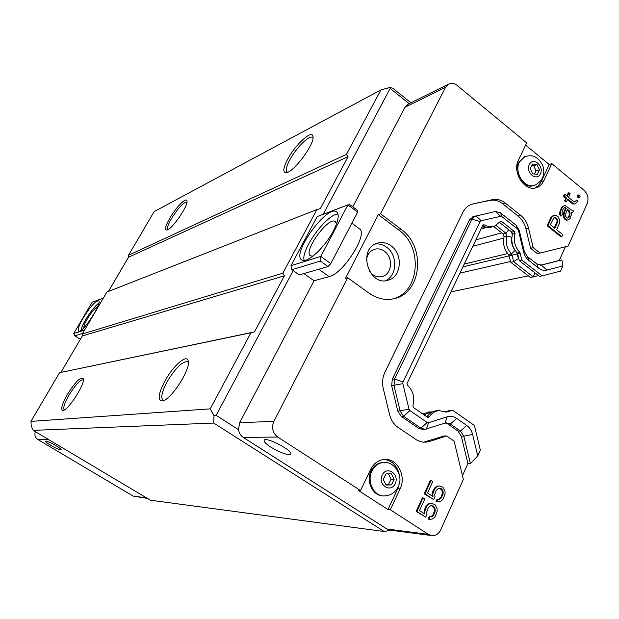 <?xml version="1.0" encoding="UTF-8"?>
<svg xmlns="http://www.w3.org/2000/svg" width="619" height="619" viewBox="0 0 619 619"><rect width="100%" height="100%" fill="white"/><g stroke="black" fill="none" stroke-linecap="round" stroke-linejoin="round"><path stroke-width="0.93" d="M534.073 185.421L533.988 185.445C524.123 189.894 512.694 173.049 518.436 162.379L524.804 156.622M530.243 168.623L532.425 163.996L537.044 164.592L539.482 169.776L537.307 174.396L532.688 173.831L530.243 168.623M537.044 164.592L533.663 165.745L531.659 165.621M534.398 174.04L536.085 170.914L539.482 169.776M536.085 170.914L533.663 165.745M55.695 445.494C59.432 447.761 61.235 449.208 61.119 449.812C60.515 451.181 44.204 442.09 45.52 441.115C46.796 440.89 50.185 442.353 55.695 445.494M83.325 317.709C90.289 306.622 95.365 300.981 98.568 300.772C102.916 302.389 81.932 334.361 78.644 331.095C77.499 329.625 79.054 325.161 83.325 317.709M98.87 303.078C94.978 306.072 90.645 311.489 85.871 319.35C83.124 324.054 81.468 327.753 80.903 330.438M97.694 306.691C95.04 307.937 91.597 311.984 87.364 318.839C84.818 323.242 83.619 326.267 83.766 327.9M82.598 333.44L74.829 335.808L79.743 338.926L80.756 338.632M103.396 298.025L92.107 302.327L73.715 333.502L84.548 330.12M73.715 333.502L74.829 335.808M375.354 244.002C379.292 243.561 383.014 244.613 386.511 247.151C397.971 254.974 397.243 276.167 385.289 280.717M366.44 260.104C367.168 254.804 369.682 251.26 373.984 249.472C377.575 248.265 381.064 248.853 384.438 251.244C393.344 257.272 392.144 273.884 382.573 276.414C377.575 277.707 373.218 276.043 369.504 271.416M330.786 263.617L327.993 266.557L299.263 274.929L291.913 269.714L290.945 265.721L317.176 216.596L347.901 204.889L349.944 204.742L357.364 210.298L357.627 212.162L330.786 263.617L320.804 256.405L347.901 204.889L357.627 212.162M270.836 447.15C265.845 443.869 263.64 441.556 264.212 440.21C266.031 436.434 293.878 451.073 290.659 454.122C287.348 455.282 280.74 452.953 270.836 447.15M351.863 223.211L359.353 228.775C368.723 233.541 343.228 273.938 329.076 276.639L314.065 280.755L239.677 422.692L238.477 429.632C239.004 433.029 240.605 435.621 243.267 437.409L386.89 528.99L390.225 530.166L431.458 535.551M333.401 230.802C324.743 247.801 306.397 264.383 301.693 259.903C291.193 253.836 327.521 203.883 336.682 211.93C339.483 214.6 338.392 220.89 333.401 230.802M338.02 214.151C326.801 213.818 300.393 250.115 304.192 260.506M336.512 223.916L335.413 221.602C328.851 215.752 302.853 251.438 310.444 255.802L312.974 256.142M314.065 280.755L303.952 273.567M344.497 237.325L343.251 239.715M290.945 265.721L320.804 256.405L320.356 261.048L291.913 269.714M327.993 266.557L320.356 261.048M352.791 206.87L405.004 107.249L408.439 103.992M323.172 214.306L390.187 88.424L409.128 103.652M238.477 429.632L216.139 415.349L293.189 270.619M188.377 362.649L187.619 361.744C182.388 361.187 175.533 367.91 167.053 381.9C161.961 391.541 160.576 397.584 162.905 400.029L164.058 400.346M164.894 381.025C173.049 365.875 186.961 353.658 188.222 360.916C191.078 368.792 170.836 400.207 162.402 400.926C157.388 400.609 158.224 393.978 164.894 381.025M83.441 379.896L83.286 379.772C80.122 379.733 75.309 384.941 68.841 395.394C64.422 403.302 62.89 408.107 64.26 409.801L64.446 409.886M67.231 394.705C75.363 381.799 80.741 376.406 83.372 378.534C85.499 383.277 68.485 410.157 63.161 410.42C60.337 409.987 61.691 404.749 67.231 394.705M312.974 138.091L312.494 137.48C309.539 134.617 296.354 147.655 289.994 159.501C286.427 166.14 285.436 170.271 287.023 171.912L287.734 172.206M287.866 158.89C295.673 144.266 312.301 129.17 312.966 136.459C315.04 143.631 293.46 172.724 286.187 172.655C282.566 172.469 283.123 167.881 287.866 158.89M186.953 202.181L186.876 202.119C183.371 202.367 178.187 207.93 171.316 218.824C167.966 224.759 166.813 228.341 167.873 229.572L167.958 229.618M169.722 218.298C175.866 207.473 186.396 196.726 186.953 200.866C188.702 205.315 171.471 230.206 166.743 230.075C164.492 229.811 165.482 225.889 169.722 218.298M213.687 423.056L33.163 430.367L150.432 500.206L384.237 531.528L213.687 423.056L213.996 415.844L210.22 408.857L30.95 421.392L31.244 425.926L33.163 430.367M384.237 531.528L390.628 530.22M216.139 415.349L213.996 415.844M390.187 88.424L389.513 87.573L380.917 89.917L346.408 154.41L348.064 156.692L320.294 208.673L316.897 209.547L282.829 273.196L284.446 275.764L254.448 331.916L59.54 372.7L30.95 421.392M210.22 408.857L250.95 332.759L254.448 331.916M108.433 291.464L128.528 257.218L348.064 156.692M380.917 89.917L154.154 211.59L128.52 255.245L128.528 257.218M60.979 372.329L82.335 335.939L284.446 275.764M316.897 209.547L106.894 292.067L82.265 334.005L82.335 335.939M250.95 332.759L59.54 372.7M510.613 261.466L459.909 273.141M528.27 275.834L450.926 291.882M128.52 255.245L346.408 154.41M389.513 87.573L392.663 88.115L410.884 102.785M82.265 334.005L282.829 273.196M493.598 226.453L503.185 233.959L504.09 236.775C502.613 243.507 504.121 249.457 508.609 254.618L510.822 262.332L530.452 277.521L538.499 275.594M481.11 228.914L484.545 228.016M429.393 411.991L422.769 413.987M496.074 225.463L505.955 233.216L508.779 229.765M509.275 255.864L512.068 255.198L511.402 253.945C506.907 248.768 505.39 242.795 506.868 236.048L505.955 233.216L503.185 233.959M510.822 262.332L513.623 261.69L533.299 276.941L534.971 272.847M516.78 252.521L517.252 253.937L512.068 255.198L513.623 261.69L518.366 258.595L518.939 259.036M525.639 145.086L549.192 164.515L551.808 163.633L583.996 190.226C587.857 194.057 588.917 198.521 587.183 203.62L568.103 246.114L540.093 253.063L533.183 247.631L528.525 228.117C527.179 222.778 524.564 218.522 520.687 215.335L505.143 202.962C501.142 199.883 496.956 198.761 492.577 199.612L471.136 204.402C467.593 205.802 464.869 208.402 462.966 212.201L384.925 372.205C382.519 377.335 381.969 382.821 383.293 388.647L389.49 414.297C390.976 420.069 393.916 424.502 398.311 427.59L416.974 440.179L420.394 441.626L424.131 442.252M423.558 442.214L444.109 435.985L446.57 435.962L454.137 441.161L463.345 479.4L440.689 529.856C438.701 533.857 435.776 535.775 431.923 535.613L428.433 534.375L390.341 509.785L387.997 509.545L358.277 490.372L360.544 490.542L277.699 437.045C272.6 432.952 271.331 427.721 273.877 421.353L347.692 277.745L345.503 278.326L378.294 214.592L380.553 213.81L445.603 87.264L448.45 84.215C451.305 82.753 454.214 83.163 457.17 85.445L526.692 142.881L518.498 160.027C511.673 172.686 525.206 192.679 536.905 187.449L535.845 187.781M391.053 245.813C403.201 254.076 401.514 276.778 388.407 280.136C369.226 287.162 357.233 249.666 376.708 243.406C381.644 241.712 386.426 242.516 391.053 245.813M535.056 187.952L538.159 185.862L540.596 182.775L549.192 164.515M551.808 163.633L543.838 180.725C542.252 184.029 539.946 186.273 536.905 187.449M486.627 227.305L481.435 228.241M424.054 414.877L430.986 411.921L432.472 411.883M392.307 299.047L392.717 298.931C419.512 292.833 423.404 246.989 398.961 230.167L378.294 214.592M387.997 509.545L397.738 488.693L399.549 482.719M399.75 477.257C398.296 467.043 393.212 461.085 384.492 459.391M380.553 213.81L401.274 229.44C425.779 246.331 421.887 292.323 395.03 298.435C386.109 300.733 377.458 298.985 369.094 293.182L347.692 277.745M360.544 490.542L370.595 469.496C373.915 463.105 378.727 459.731 385.041 459.368C397.53 458.609 406.505 476.29 400.106 488.855L390.341 509.785M446.57 435.962L429.439 441.517L425.408 442.252M579.454 197.724L578.649 197.948L577.202 196.772L577.953 195.124L578.757 194.892L580.196 196.076L579.454 197.724L578.014 196.54L578.757 194.892M574.548 201.918L576.807 200.061L577.968 201.013L575.02 204.022L573.558 203.736L567.747 198.985L566.54 201.632L565.371 200.68L566.578 198.034L564.249 196.122L565 194.474L567.337 196.378L568.993 192.749L570.153 193.701L568.497 197.337L573.728 201.608L574.749 201.987L575.771 201.477L574.966 201.701M575.02 204.022L572.753 203.961L567.453 199.628M566.54 201.632L565.743 201.864L564.574 200.912L565.781 198.266L563.452 196.362L564.203 194.706L565 194.474M566.834 195.968L568.196 192.989L568.993 192.749M571.283 212.634L572.002 212.441L570.973 212.062L571.538 214.336L570.176 218.236L568.683 219.76L566.555 220.263L564.358 218.948L563.213 216.193L563.847 212.155L565.518 208.495L564.636 207.783L565.441 207.558L564.706 207.419L563.205 208.943L562.3 210.94L561.967 213.416L562.408 214.22L561.642 215.892L560.845 216.108L559.824 214.824L559.553 212.781L561.24 208.216L562.439 206.452L565.17 205.523L570.857 209.694L573.48 210.924L572.73 212.58L571.306 212.681M551.924 216.24L554.222 215.397L550.864 217.679L552.721 216.023M554.222 215.397L555.862 215.342L558.075 216.665L559.522 219.668L559.328 223.637L556.574 229.688L562.748 234.64L561.835 236.659L561.038 236.853L547.157 225.749L550.864 217.679M433.718 499.641L424.216 493.792L430.391 480.321L432.805 481.481L427.543 492.972L432.944 496.539L432.836 493.885L434.492 489.304L435.73 487.548L437.633 486.248L439.513 485.954L442.871 487.168L444.984 491.138L445.084 493.776L443.452 498.349L442.221 500.106L440.326 501.421L438.445 501.73L436.743 501.638L437.826 499.254L439.521 499.347L440.728 498.605L442.856 494.867L443.243 493.064L442.469 489.977L440.976 488.476L438.43 488.321L436.171 490.418L434.7 494.604L434.987 496.856L433.718 499.641L424.944 493.846L431.126 480.359M432.186 496.043L432.666 491.633L434.987 487.501L436.898 486.201L439.513 485.954M436.743 501.638L436 501.576L437.084 499.193L438.786 499.285L441.038 497.181L442.5 493.01L441.726 489.931L439.405 488.236M425.717 517.221L416.146 511.387L422.39 497.777L424.812 498.945L419.496 510.559L424.936 514.11L424.835 511.441L426.499 506.814L427.752 505.034L429.679 503.704L431.567 503.394L434.964 504.593L437.084 508.578L437.184 511.232L435.536 515.844L434.298 517.623L432.379 518.962L430.484 519.287L428.766 519.209L429.857 516.803L431.575 516.88L432.789 516.122L433.857 514.745L435.327 510.528L434.553 507.425L433.045 505.924L430.484 505.793L428.193 507.92L426.708 512.145L426.994 514.412L425.717 517.221L416.866 511.456L423.117 497.831M424.185 513.623L424.673 509.143L427.017 504.972L428.944 503.642L431.567 503.394M428.766 519.209L428.031 519.132L429.122 516.726L430.839 516.803L433.114 514.668L434.584 510.458L433.811 507.363L431.544 505.684M424.448 429.323L422.56 429.362L418.537 428.209L401.305 416.432L397.808 411.148L391.665 385.707L392.307 379.184L469.457 219.923L473.38 216.588M540.658 265.203L559.251 260.475L565.41 246.78M540.093 253.063L537.47 253.666L530.584 248.258L525.933 228.806C524.595 223.49 521.987 219.242 518.118 216.07L502.605 203.744C498.62 200.672 494.442 199.558 490.07 200.401L473.078 203.821M461.302 436.186L457.959 431.048L460.451 431.01L463.809 436.163L461.302 436.186L467.894 463.577L462.447 475.686M457.959 431.048L447.901 424.085L445.394 423.025M463.809 436.163L470.425 463.646L477.767 455.886L472.614 434.476L463.809 436.163M546.987 270.054L562.818 265.984L561.913 259.895L541.617 265.056L536.743 263.872L527.45 256.614L529.083 260.7C526.351 258.502 524.502 255.515 523.55 251.732L518.436 230.345L517.639 229.061L501.924 216.65L500.655 216.325L481.149 220.712L480.143 221.563L403 382L402.845 383.648L409.02 409.236L409.902 410.567L427.195 422.475L428.572 422.7L447.22 416.811C450.508 415.844 453.65 416.37 456.652 418.39L466.741 425.431C469.659 427.543 471.616 430.561 472.614 434.476M517.693 253.836L517.252 253.937L518.366 258.595L518.807 258.494M514.319 249.093C512.114 245.967 511.263 242.501 511.766 238.694M577.202 196.772L578.014 196.54M563.452 196.362L564.249 196.122M565.781 198.266L566.578 198.034M564.574 200.912L565.371 200.68M572.753 203.961L573.558 203.736M575.771 201.477L576.807 200.061M562.439 206.452L564.28 205.709M561.24 208.216L562.037 207.992L563.244 206.228M560.327 210.212L561.124 209.988L562.037 207.992M559.553 212.781L560.35 212.557L561.124 209.988M559.545 213.687L560.342 213.462L560.35 212.557M559.824 214.824L560.621 214.607L560.342 213.462M560.257 215.636L561.054 215.42L560.621 214.607M561.642 215.892L561.054 215.42M565.518 208.495L566.315 208.278L565.441 207.558M563.847 212.155L564.652 211.93L566.315 208.278M563.236 214.391L564.033 214.166L564.652 211.93M563.213 216.193L564.01 215.977L564.033 214.166M563.491 217.331L564.296 217.122L564.01 215.977M564.358 218.948L565.162 218.731L564.296 217.122M565.24 219.652L566.037 219.443L565.162 218.731M566.555 220.263L567.36 220.054L566.037 219.443M568.683 219.76L567.36 220.054M572.73 212.58L572.002 212.441M547.157 225.749L547.947 225.54L551.653 217.462M561.835 236.659L547.947 225.54M440.233 488.43L440.976 488.476M440.906 488.871L441.649 488.917M441.726 489.931L442.469 489.977M442.368 491.385L443.111 491.432M442.5 493.01L443.243 493.064M442.113 494.813L442.856 494.867M441.038 497.181L441.78 497.235M439.993 498.543L440.728 498.605M438.786 499.285L439.521 499.347M437.084 499.193L437.826 499.254M436.898 486.201L437.633 486.248M434.987 487.501L435.73 487.548M433.749 489.258L434.492 489.304M432.666 491.633L433.408 491.679M432.101 493.838L432.836 493.885M424.216 493.792L424.944 493.846M432.31 505.855L433.045 505.924M432.983 506.303L433.718 506.365M433.811 507.363L434.553 507.425M434.461 508.818L435.196 508.888M434.584 510.458L435.327 510.528M434.198 512.269L434.94 512.346M433.114 514.668L433.857 514.745M432.054 516.045L432.789 516.122M430.839 516.803L431.575 516.88M429.122 516.726L429.857 516.803M428.944 503.642L429.679 503.704M427.017 504.972L427.752 505.034M425.771 506.744L426.499 506.814M424.673 509.143L425.408 509.213M424.1 511.364L424.835 511.441M416.146 511.387L416.866 511.456M530.584 248.258L533.183 247.631M392.307 379.184L394.636 378.96L393.994 385.513L400.153 411.031L403.658 416.339L420.935 428.162L424.974 429.315L444.999 423.133L447.22 416.811M466.741 425.431L460.451 431.01L450.377 424.015L446.369 422.87L444.999 423.133M467.894 463.577L470.425 463.646M561.913 259.895L559.251 260.475M472.815 216.758L495.424 211.497L500.462 212.812L516.084 225.161L519.233 230.291L524.316 251.515L527.45 256.614M475.291 216.016L471.933 219.188L394.636 378.96L403 382M477.767 455.886L480.336 450.145L474.402 425.47L452.605 410.219L446.454 412.122L439.018 410.606C435.018 411.047 431.753 413.128 429.222 416.842L428.247 417.43L427.412 417.191L413.577 407.642L412.896 405.561C414.923 397.661 413.206 390.96 407.743 385.459L406.993 383.548L483.013 224.952L484.615 224.914C487.873 226.825 491.115 227.266 494.349 226.229L500.639 221.316L501.761 221.548L514.381 231.483L515.016 233.456C513.259 240.644 514.861 246.95 519.805 252.382L521.91 260.112L542.167 275.873L560.52 271.107L562.818 265.984M541.277 265.125L546.987 270.062C544.031 270.758 541.176 270.07 538.422 267.996L529.083 260.7M521.91 260.112L519.333 260.7L539.551 276.414L542.167 275.873M565.503 214.453L567.484 209.222L569.658 211.45L569.913 215.288L569.008 217.292L567.824 218.151L567.089 218.012L565.774 216.495L565.503 214.453M557.595 219.49L557.711 221.881L554.802 228.264L550.361 224.705L554.044 217.548L555.978 217.726L557.595 219.49L556.798 219.699L555.181 217.942L553.99 217.602M519.333 260.7L517.701 253.867L520.269 253.256M515.016 233.456L512.455 234.129C510.799 241.278 512.393 247.561 517.236 252.993L517.701 253.867M517.236 252.993L519.805 252.382M499.533 222.5L511.828 232.164L512.455 234.129M484.615 224.914L482.781 225.44M482.572 225.873C485.822 227.56 488.933 227.9 491.912 226.91L493.281 226.523M427.017 416.92L429.222 416.842M437.579 410.668L436.65 410.714C432.797 411.101 429.54 413.136 426.878 416.827M445.432 411.805L450.145 410.335L452.605 410.219M569.008 217.292L567.422 218.074M569.913 215.288L569.109 215.505L568.203 217.501M570.084 213.16L569.279 213.377L569.109 215.505M569.658 211.45L568.861 211.667L569.279 213.377M569.232 210.646L568.428 210.862L568.861 211.667M567.19 209.856L568.428 210.862M557.874 220.635L557.077 220.844L556.798 219.699M557.711 221.881L556.914 222.089L557.077 220.844M556.86 218.445L556.063 218.654M555.978 217.726L555.181 217.942M554.941 217.354L554.144 217.563M556.914 222.089L554.284 227.854M512.277 234.818L511.565 231.955M35.314 431.644C34.3 434.979 35.19 437.633 37.976 439.591L133.217 496.113L147.446 498.427M382.96 495.889C372.754 495.92 365.721 481.218 371.083 470.935C373.884 465.527 377.969 462.679 383.323 462.401L384.283 462.424M383.269 479.508L385.923 473.899L391.355 473.814L394.141 479.307L391.51 484.909L386.078 485.017L383.269 479.508M385.939 484.747L391.51 484.909M388.446 484.716L391.069 479.145L394.141 479.307M391.069 479.145L388.361 473.86M529.268 164.615C533.036 156.545 544.279 165.807 540.449 173.769C536.75 181.878 525.399 172.647 529.268 164.615M519.411 162.031C513.662 172.716 525.098 189.584 534.978 185.135C542.755 181.003 545.385 174.535 542.871 165.737C537.176 154.75 531.056 154.982 524.858 156.607L519.411 162.031M525.755 156.282L523.883 156.955M318.762 269.25L329.076 276.639M501.769 232.852L475.879 239.839M507.688 253.573L464.273 264.05M503.789 238.106L472.815 246.23M509.275 255.856L462.911 266.882M511.843 237.363L506.868 236.048L504.09 236.775M508.609 254.618L511.402 253.945L515.116 250.401M445.603 87.264L405.004 107.249M239.677 422.692L273.877 421.353M243.267 437.409L277.699 437.045M386.89 528.99L428.433 534.375M543.838 180.725L541.23 181.56M398.961 230.167L401.274 229.44M400.106 488.855L397.738 488.693M525.933 228.806L528.525 228.117M518.118 216.07L520.687 215.335M502.605 203.744L505.143 202.962M490.07 200.401L492.577 199.612M427.017 441.525L429.439 441.517M401.305 416.432L403.658 416.339L409.902 410.567M409.02 409.236L397.808 411.148M418.537 428.209L420.935 428.162L427.195 422.475M456.652 418.39L450.377 424.015L447.901 424.085M469.457 219.923L471.933 219.188L480.143 221.563M391.665 385.707L402.845 383.648M538.422 267.988L536.743 263.872M428.572 422.7L426.429 429.044M519.233 230.291L518.436 230.345M523.55 251.732L524.316 251.515M500.462 212.812L501.924 216.65M517.639 229.061L516.084 225.161M475.957 215.822L481.149 220.712M500.655 216.325L495.424 211.497M511.828 232.164L514.381 231.483M499.843 222.089L501.761 221.548M482.99 225.007L483.779 224.774M446.09 412.099L446.701 412.068M146.44 497.823L133.217 496.113M48.468 439.482L37.976 439.591M382.186 475.113C386.759 465.333 399.851 474.007 395.216 483.679C390.736 493.49 377.497 484.87 382.186 475.113M371.949 470.974C366.58 481.28 373.636 496.005 383.865 495.966C392.075 495.556 397.29 491.223 399.503 482.944C401.901 475.477 394.845 461.751 384.206 462.424C378.843 462.71 374.758 465.558 371.949 470.974M381.381 276.708L382.573 276.414M188.338 361.628L188.222 360.916M163.107 400.733L162.402 400.926M313.021 137.023L312.966 136.459M286.744 172.546L286.187 172.655M448.45 84.215L407.751 104.332M386.798 280.531L388.407 280.136M428.34 412.037L430.986 411.921M392.717 298.931L395.03 298.435M436.65 410.714L439.018 410.606M384.206 462.424L383.323 462.401"/></g></svg>
